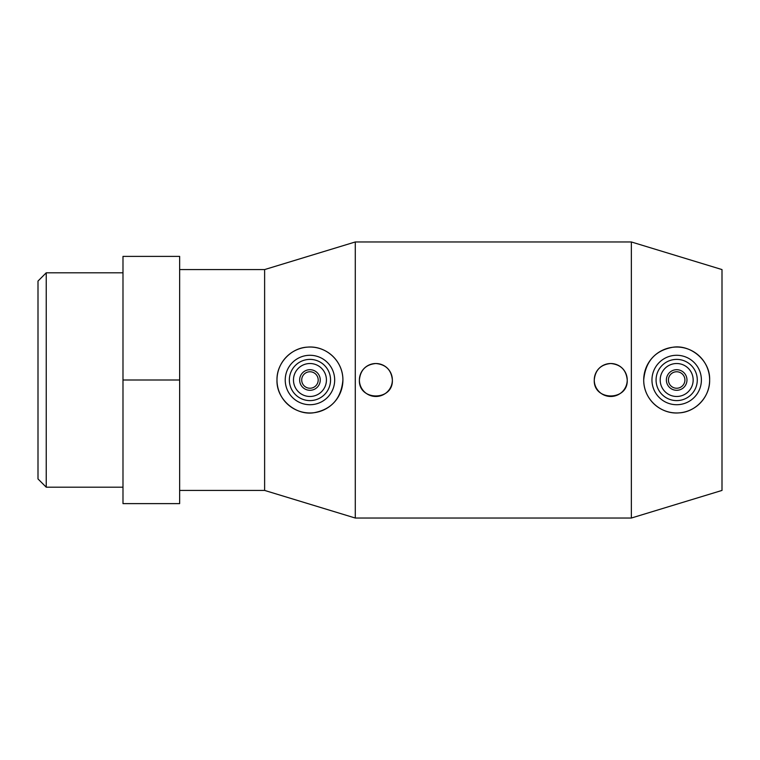 <?xml version="1.0" encoding="UTF-8"?>
<svg xmlns="http://www.w3.org/2000/svg" width="760" height="760" viewBox="0 0 760 760"><rect width="100%" height="100%" fill="white"/><g stroke="black" fill="none" stroke-linecap="round" stroke-linejoin="round"><path stroke-width="1.14" d="M46.236 272.812L38 281.058L38 478.942L46.236 487.189L46.236 272.812L122.987 272.812M179.645 490.428L264.623 490.428L264.623 269.572L355.281 241.965L631.351 241.965L631.351 518.035L722 490.428L722 269.572L631.351 241.965M264.623 490.428L355.281 518.035L355.281 241.965M276.991 380C276.526 363.156 291.166 347.928 307.287 347.139C325.498 345.287 343.083 360.477 342.912 380A32.965 32.965 0 0 0 309.956 347.035A32.965 32.965 0 0 0 276.991 380A32.965 32.965 0 0 0 309.956 412.965A32.965 32.965 0 0 0 342.912 380C341.221 398.487 331.597 409.393 314.06 412.709C296.276 415.881 276.212 399.608 276.991 380M359.394 380C360.373 369.987 365.873 364.496 375.877 363.517C385.89 364.496 391.381 369.987 392.359 380A16.483 16.483 0 0 1 375.877 396.483A16.483 16.483 0 0 1 359.394 380A16.483 16.483 0 0 1 375.877 363.517A16.483 16.483 0 0 1 392.359 380C393.376 401.261 358.378 401.261 359.394 380M594.263 380C595.241 369.987 600.732 364.496 610.745 363.517C620.758 364.496 626.25 369.987 627.228 380A16.483 16.483 0 0 1 610.745 396.483A16.483 16.483 0 0 1 594.263 380A16.483 16.483 0 0 1 610.745 363.517A16.483 16.483 0 0 1 627.228 380C628.244 401.261 593.246 401.261 594.263 380M643.711 380C645.411 361.513 655.025 350.607 672.572 347.291C690.356 344.118 710.419 360.392 709.64 380A32.965 32.965 0 0 0 676.675 347.035A32.965 32.965 0 0 0 643.711 380A32.965 32.965 0 0 0 676.675 412.965A32.965 32.965 0 0 0 709.64 380C710.106 396.844 695.457 412.072 679.336 412.86C661.133 414.713 643.549 399.522 643.711 380M686.973 380A10.298 10.298 0 0 0 676.675 369.702A10.298 10.298 0 0 0 666.378 380A10.298 10.298 0 0 0 676.675 390.298A10.298 10.298 0 0 0 686.973 380M684.912 380A8.236 8.236 0 0 0 676.675 371.763A8.236 8.236 0 0 0 668.429 380A8.236 8.236 0 0 0 676.675 388.236A8.236 8.236 0 0 0 684.912 380M660.193 380A16.483 16.483 0 0 0 676.675 396.483A16.483 16.483 0 0 0 693.158 380A16.483 16.483 0 0 0 676.675 363.517A16.483 16.483 0 0 0 660.193 380M701.394 380A24.719 24.719 0 0 0 676.675 355.281A24.719 24.719 0 0 0 651.957 380A24.719 24.719 0 0 0 676.675 404.719A24.719 24.719 0 0 0 701.394 380M697.281 380A20.605 20.605 0 0 0 676.675 359.394A20.605 20.605 0 0 0 656.07 380A20.605 20.605 0 0 0 676.675 400.606A20.605 20.605 0 0 0 697.281 380M320.255 380A10.298 10.298 0 0 0 309.956 369.702A10.298 10.298 0 0 0 299.649 380A10.298 10.298 0 0 0 309.956 390.298A10.298 10.298 0 0 0 320.255 380M318.193 380A8.236 8.236 0 0 0 309.956 371.763A8.236 8.236 0 0 0 301.71 380A8.236 8.236 0 0 0 309.956 388.236A8.236 8.236 0 0 0 318.193 380M293.474 380A16.483 16.483 0 0 0 309.956 396.483A16.483 16.483 0 0 0 326.43 380A16.483 16.483 0 0 0 309.956 363.517A16.483 16.483 0 0 0 293.474 380M334.675 380A24.719 24.719 0 0 0 309.956 355.281A24.719 24.719 0 0 0 285.228 380A24.719 24.719 0 0 0 309.956 404.719A24.719 24.719 0 0 0 334.675 380M330.552 380A20.605 20.605 0 0 0 309.956 359.394A20.605 20.605 0 0 0 289.351 380A20.605 20.605 0 0 0 309.956 400.606A20.605 20.605 0 0 0 330.552 380M122.987 256.386L179.645 256.386L179.645 503.614L122.987 503.614L122.987 256.386M122.987 380L179.645 380M179.645 269.572L264.623 269.572M355.281 518.035L631.351 518.035M46.236 487.189L122.987 487.189"/></g></svg>
